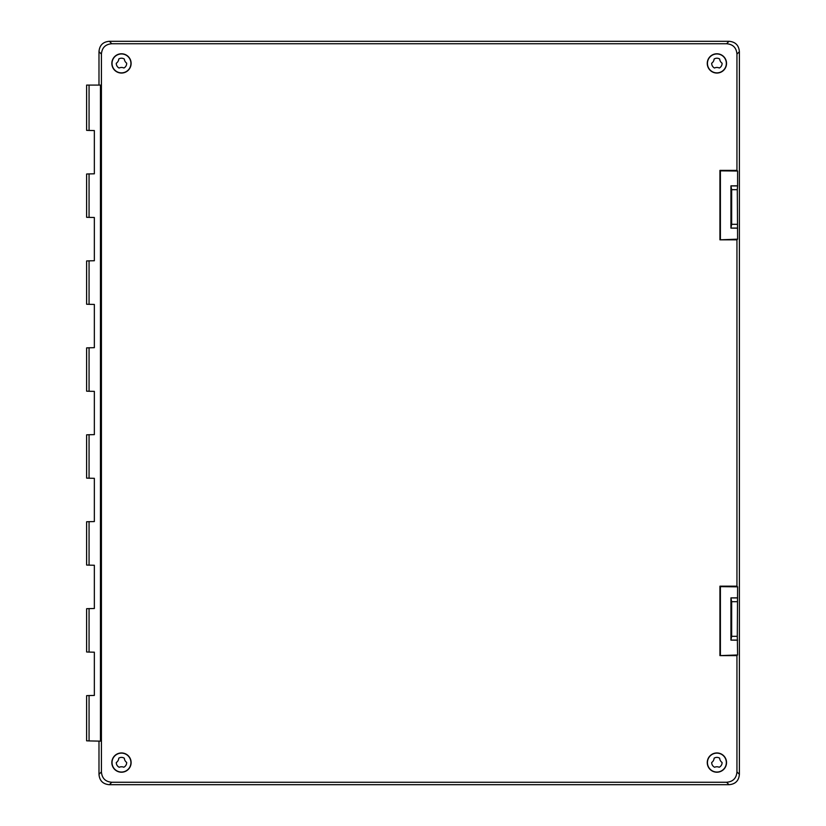 <?xml version="1.0" encoding="UTF-8"?>
<svg xmlns="http://www.w3.org/2000/svg" width="826" height="826" viewBox="0 0 826 826"><rect width="100%" height="100%" fill="white"/><g stroke="black" fill="none" stroke-linecap="round" stroke-linejoin="round"><path stroke-width="1.24" d="M89.063 434.724L94.35 434.631L94.35 391.369L89.063 391.276L89.063 347.787L94.35 347.684L94.35 304.433L89.063 304.329L89.063 260.851L94.35 260.748L94.35 217.496L89.063 217.393L89.063 173.914L94.35 173.811L94.35 130.56L89.063 130.456L89.063 85.088L100.452 85.088L100.452 741.139L89.063 740.922L89.063 695.544L94.35 695.44L94.35 652.189L89.063 652.086L89.063 608.607L94.35 608.504L94.35 565.252L89.063 565.149L89.063 521.671L94.35 521.567L94.35 478.316L89.063 478.213L89.063 434.724L86.616 434.837L86.616 478.099L89.063 478.213M89.063 85.088L86.616 85.088L86.616 130.343L89.063 130.456M89.063 173.914L86.616 174.018L86.616 217.29L89.063 217.393M89.063 260.851L86.616 260.964L86.616 304.226L89.063 304.329M89.063 347.787L86.616 347.901L86.616 391.163L89.063 391.276M89.063 521.671L86.616 521.774L86.616 565.036L89.063 565.149M89.063 608.607L86.616 608.71L86.616 651.982L89.063 652.086M89.063 695.544L86.616 695.657L86.616 740.808L89.063 740.922M98.986 741.108L98.986 774.323C99.512 780.715 102.971 784.173 109.373 784.7L729.007 784.7C735.398 784.173 738.857 780.715 739.384 774.323L739.384 51.677C738.857 45.285 735.398 41.827 729.007 41.3L109.373 41.3C102.971 41.827 99.512 45.285 98.986 51.677L98.986 85.088M739.384 51.677L736.947 54.113C736.42 47.722 732.961 44.263 726.57 43.737L111.809 43.737C105.408 44.263 101.949 47.722 101.422 54.113L101.422 771.887C101.949 778.278 105.408 781.737 111.809 782.263L109.373 784.7M729.007 784.7L726.57 782.263C732.961 781.737 736.42 778.278 736.947 771.887L736.947 655.617L719.942 655.617L719.942 586.181L736.947 586.181L737.597 586.832L737.298 636.309L731.66 636.309L731.66 601.71L737.298 601.71M726.57 782.263L111.809 782.263M736.947 54.113L736.947 170.383L719.942 170.383L719.942 239.819L736.947 239.819L736.947 586.181M726.529 63.416A9.633 9.633 0 0 0 716.896 53.783A9.633 9.633 0 0 0 707.262 63.416A9.633 9.633 0 0 0 716.896 73.049A9.633 9.633 0 0 0 726.529 63.416M131.117 63.416A9.633 9.633 0 0 0 121.474 53.783A9.633 9.633 0 0 0 111.84 63.416A9.633 9.633 0 0 0 121.474 73.049A9.633 9.633 0 0 0 131.117 63.416M131.117 762.584A9.633 9.633 0 0 0 121.474 752.951A9.633 9.633 0 0 0 111.84 762.584A9.633 9.633 0 0 0 121.474 772.217A9.633 9.633 0 0 0 131.117 762.584M726.529 762.584A9.633 9.633 0 0 0 716.896 752.951A9.633 9.633 0 0 0 707.262 762.584A9.633 9.633 0 0 0 716.896 772.217A9.633 9.633 0 0 0 726.529 762.584M736.947 655.617L737.597 654.966L719.942 655.617M737.298 636.309L737.597 654.966M736.947 239.819L737.597 239.168L719.942 239.819M737.298 189.691L737.597 185.809L730.927 185.85L731.66 189.691L737.298 189.691L737.597 239.168M736.947 170.383L737.597 171.034L737.597 185.809M730.927 185.85L730.927 228.131L737.597 228.172M737.597 171.034L720.396 170.848L720.396 239.364M737.597 586.832L720.396 586.636L720.396 655.152M731.66 636.309L730.927 640.15L730.927 597.869L737.597 597.828M730.927 640.15L737.597 640.191M731.66 189.691L731.66 224.29L730.927 228.131M730.927 597.869L731.66 601.71M726.343 63.416A9.447 9.447 0 0 0 716.896 53.958A9.447 9.447 0 0 0 707.448 63.416A9.447 9.447 0 0 0 716.896 72.864A9.447 9.447 0 0 0 726.343 63.416M719.673 59.018A5.193 5.193 0 0 0 714.118 59.018A5.668 5.668 0 0 1 711.702 63.199A5.193 5.193 0 0 0 714.48 68.011A5.668 5.668 0 0 1 719.312 68.011A5.193 5.193 0 0 0 722.089 63.199A5.668 5.668 0 0 1 719.673 59.018M130.931 63.416A9.447 9.447 0 0 0 121.474 53.958A9.447 9.447 0 0 0 112.026 63.416A9.447 9.447 0 0 0 121.474 72.864A9.447 9.447 0 0 0 130.931 63.416M119.099 68.031A5.193 5.193 0 0 1 116.28 63.251A5.668 5.668 0 0 0 118.779 58.976A5.193 5.193 0 0 1 124.334 59.069A5.668 5.668 0 0 0 126.667 63.148A5.193 5.193 0 0 1 123.931 68A5.668 5.668 0 0 0 119.099 68.031M130.931 762.584A9.447 9.447 0 0 0 121.474 753.136A9.447 9.447 0 0 0 112.026 762.584A9.447 9.447 0 0 0 121.474 772.042A9.447 9.447 0 0 0 130.931 762.584M116.28 762.543A5.193 5.193 0 0 0 119.223 767.271A5.668 5.668 0 0 1 123.807 767.23A5.193 5.193 0 0 0 126.677 762.439A5.668 5.668 0 0 1 124.323 758.237A5.193 5.193 0 0 0 118.779 758.144A5.668 5.668 0 0 1 116.28 762.543M726.343 762.584A9.447 9.447 0 0 0 716.896 753.136A9.447 9.447 0 0 0 707.448 762.584A9.447 9.447 0 0 0 716.896 772.042A9.447 9.447 0 0 0 726.343 762.584M719.663 758.185A5.193 5.193 0 0 0 714.118 758.185A5.668 5.668 0 0 1 711.692 762.491A5.193 5.193 0 0 0 714.604 767.251A5.668 5.668 0 0 1 719.188 767.251A5.193 5.193 0 0 0 722.089 762.491A5.668 5.668 0 0 1 719.663 758.185M98.986 774.323L101.422 771.887M101.422 54.113L98.986 51.677M736.947 771.887L739.384 774.323M731.124 185.922L737.494 185.922M737.298 224.29L731.66 224.29M737.494 228.069L731.124 228.069M731.124 597.931L737.494 597.931M737.494 640.078L731.124 640.078M726.57 43.737L729.007 41.3M109.373 41.3L111.809 43.737"/></g></svg>
